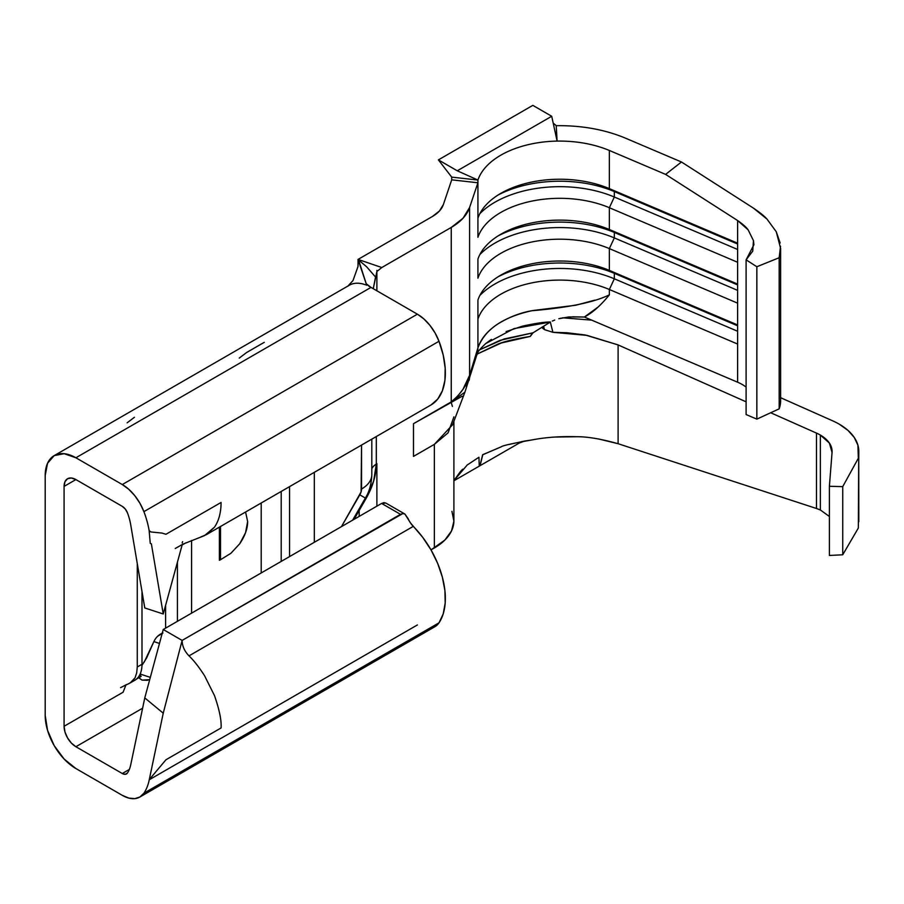 <?xml version="1.0" encoding="UTF-8"?>
<svg xmlns="http://www.w3.org/2000/svg" width="904" height="904" viewBox="0 0 904 904"><rect width="100%" height="100%" fill="white"/><g stroke="black" fill="none" stroke-linecap="round" stroke-linejoin="round"><path stroke-width="1.36" d="M832.765 420.88A66.772 38.556 180 0 1 839.24 424.168A66.772 38.556 0 0 0 832.765 420.88L780.615 397.703L832.765 420.88M829.307 516.421L820.357 509.969L820.357 435.073A40.059 23.131 180 0 1 832.087 451.424A40.059 23.131 180 0 1 832.053 452.475L829.397 486.284L842.731 486.634L858.337 458.238L857.919 445.197L854.28 437.479L847.963 430.372L839.24 424.168A66.772 38.556 180 0 1 858.8 451.424A66.772 38.556 180 0 1 858.732 453.175L858.337 528.038L842.731 554.785L829.397 555.463L829.397 486.284L829.397 555.463L842.731 554.785L842.731 486.634L842.731 554.785L858.337 528.038L858.8 451.424M245.572 512.026L247.639 521.495C247.673 528.501 245.029 535.925 239.718 543.767L230.814 553.372M220.497 559.745L219.389 560.288L219.389 527.145L219.389 560.288L220.497 559.745L220.497 526.501L220.497 559.745L230.927 553.282L239.718 543.767L245.583 532.625L247.639 521.495L245.583 512.026M376.889 270.352L376.889 290.805L376.889 271.528L381.804 267.527L451.254 227.424L381.804 267.527L358.052 259.425L432.372 216.519L439.412 211.027L443.367 204.575L451.706 179.839L451.706 177.116L477.922 180.054A83.462 48.194 180 0 1 557.09 141.092C576.323 140.855 593.747 143.985 609.364 150.459L609.364 188.631A83.462 48.194 0 0 0 477.922 218.226L477.922 180.054A83.462 48.194 180 0 1 557.09 141.092C576.323 140.855 593.747 143.985 609.364 150.459L665.615 174.393L681.458 161.985L625.218 138.052C604.595 129.487 581.6 125.373 556.209 125.679C581.6 125.373 604.595 129.487 625.218 138.052L681.458 161.985L753.461 208.135L681.458 161.985L665.615 174.393L737.619 220.542L737.619 243.187L609.364 188.631L609.364 150.459L665.615 174.393L737.619 220.542C743.031 224.328 746.534 227.435 748.15 229.876L753.461 240.622L753.913 244.758L746.105 259.843L756.851 266.736L779.169 257.73L779.169 408.845A66.772 38.556 0 0 0 780.615 400.834L780.615 248.487L779.169 257.73L779.169 408.845L756.851 419.128L756.851 266.736L756.851 419.128L746.105 414.563L746.105 259.843L746.105 414.563L756.851 419.128L779.169 408.845L780.615 400.551M556.22 125.679L557.079 140.764L556.22 125.679L553.18 123.046L556.22 125.679M452.384 406.438L451.096 401.975M533.044 332.796L545.971 324.785L533.044 332.796L499.923 340.39L479.606 349.837L504.104 338.977L533.044 332.796L530.275 336.401L501.415 342.955L477.131 354.085L497.415 344.356C502.918 341.802 513.879 339.158 530.275 336.401L531.608 334.175M543.033 328.559L542.592 326.875L543.021 328.491L541.812 327.361L544.513 329.655L552.92 332.31L550.321 322.084L552.92 332.31L567.034 332.762L585.182 334.977L618.11 344.921L746.105 401.817L618.11 344.921L618.11 443.717C601.239 438.982 587.532 436.655 576.978 436.722C560.39 436.203 545.248 437.31 531.541 440.022M820.482 510.037L816.47 508.489L820.357 509.969L820.357 435.073A40.059 23.131 180 0 0 816.47 433.095L816.47 508.489L816.47 433.095L770.694 412.755L816.47 433.095A40.059 23.131 180 0 1 820.357 435.073L829.375 443.062L832.053 452.475L829.397 486.284L842.731 486.634L858.337 458.238L858.732 453.175L858.8 521.732M591.702 320.14L562.582 317.801L591.702 320.14M594.809 300.151L575.724 305.247L533.1 310.501C520.681 312.501 508.647 317.168 496.997 324.502C487.199 331.192 480.849 338.977 477.922 347.87L477.922 319.089L477.922 347.87L469.583 375.363L469.583 207.524L477.922 182.777L477.922 237.3A83.462 48.194 180 0 1 609.364 207.717L609.364 229.514L609.364 207.717L737.619 262.273L737.619 284.082L609.364 229.514A83.462 48.194 0 0 0 477.922 259.109L477.922 278.195A83.462 48.194 180 0 1 609.364 248.6L609.364 270.409L609.364 248.6L737.619 303.156L737.619 324.965L609.364 270.409A83.462 48.194 0 0 0 477.922 300.004L477.922 319.089A83.462 48.194 180 0 1 609.364 289.495L609.364 294.84L609.364 289.495L737.619 344.051L737.619 382.211L584.368 317.022L597.906 307.202M358.538 259.866L366.719 285.268L358.007 259.448L432.372 216.519A40.059 23.131 180 0 0 443.367 204.575L451.706 179.839L451.706 177.116L477.922 180.054L457.277 170.788L438.395 159.884L532.829 105.361L551.711 116.266L557.101 141.092L551.711 116.266L457.277 170.788L438.395 159.884L532.829 105.361L551.711 116.266L457.277 170.788L477.922 180.054L477.922 182.777L451.706 179.839L477.922 182.777L469.583 207.524L462.995 218.259L451.254 227.424L451.254 401.884L413.49 423.693L413.49 456.407L434.361 444.361L434.361 547.948L431.005 549.881L444.824 540.106L451.491 530.976L453.91 521.179L451.921 511.336M376.889 506.161L376.889 463.582L376.889 506.161M376.889 463.808L376.301 464.147L376.301 436.542L376.301 464.147L373.646 481.064L366.097 498.466L354.052 519.348L359.182 510.455L359.182 516.376L359.182 510.455L366.097 498.466A49.245 28.431 -60 0 0 376.301 464.147A16.69 9.639 0 0 0 371.815 468.86A16.69 9.639 180 0 1 376.301 464.147L376.889 463.808M191.569 540.468L191.569 613.149L191.569 540.468M261.211 572.944L261.211 502.997L261.211 572.944M130.165 682.949L134.73 680.316A35.053 20.238 -120 0 0 141.996 664.27L137.272 666.994L136.673 672.96L135.035 677.842L132.187 681.514L129.08 683.514M121.69 687.063L129.328 683.39M130.21 682.927L135.035 677.842L136.673 672.96L137.272 666.994L137.272 563.542L137.272 666.994L141.996 664.27L141.996 591.465L141.996 664.27A35.053 20.238 60 0 1 132.707 681.243M162.935 633.026L157.669 636.235M144.188 662.157L153.883 641.591L159.488 643.433L153.883 641.591A43.403 25.063 60 0 1 160.426 634.179A43.403 25.063 60 0 1 162.223 633.297M177.41 621.33L177.41 562.254L177.41 621.33M165.601 605.364L165.601 628.144L165.601 605.364M314.332 472.329L314.332 542.276L314.332 472.329M341.475 526.603L361.103 491.889L361.543 445.062L361.543 489.019A8.351 4.814 -60 0 1 359.815 494.838L341.475 526.603M147.171 680.305L149.702 679.672L142.131 680.113L147.171 680.305M139.578 677.277L139.498 678.203L141.883 680.034M130.809 764.343A43.403 25.063 60 0 1 127.441 773.01L125.272 774.31L122.289 773.519L75.891 746.727L142.617 708.205L75.891 746.727A16.69 9.639 60 0 1 64.082 726.285L123.102 692.204L125.916 685.017M75.891 768.536A43.403 25.063 60 0 1 45.2 715.38L47.539 730.285L54.183 745.63L64.15 759.055L75.891 768.536L122.289 795.328L128.775 798.074L134.82 798.639L139.973 796.966L143.905 793.192A70.116 40.477 -120 0 0 149.137 780.299L163.24 713.177L144.776 697.911L131.362 761.744L144.776 697.911L163.24 713.177L182.099 640.54L163.24 713.177L149.137 780.299A70.116 40.477 60 0 1 143.905 793.192L439.005 622.822A70.116 40.477 -120 0 0 413.275 526.377L189.004 655.863C184.495 651.196 182.201 646.044 182.122 640.416L400.495 514.331L381.612 503.438L383.884 502.647L385.85 503.053L381.612 503.438L163.24 629.512L381.612 503.438L400.495 514.331L402.845 513.551L404.947 514.082L408.19 518.772A15.029 8.678 -120 0 0 413.275 526.377L189.004 655.863C193.818 660.462 199.016 667.107 204.598 675.796L214.463 695.56C219.367 709.572 221.582 720.364 221.084 727.946L165.94 759.778L150.9 777.677L165.94 759.778L221.084 727.946C221.582 720.364 219.367 709.572 214.463 695.56L204.598 675.796C199.016 667.107 193.818 660.462 189.004 655.863C184.495 651.196 182.201 646.044 182.122 640.416L402.845 513.551L404.947 514.082L410.416 522.851L422.778 537.417L431.038 549.948L437.66 563.395L442.361 577.147L444.915 590.549L445.197 603.013L443.197 613.929L439.005 622.822L143.905 793.192A35.053 20.238 60 0 1 139.815 797.057A35.053 20.238 60 0 1 122.289 795.328L75.891 768.536M369.363 286.5L366.075 283.596L370.99 287.393L75.891 457.774L370.99 287.393L417.388 314.185L370.99 287.393M45.2 475.493A43.403 25.063 60 0 1 54.195 455.616A43.403 25.063 60 0 1 75.891 457.774L64.15 453.684L54.183 455.616L47.539 463.277L45.2 475.493L45.2 715.38L45.2 475.493M347.769 286.252A43.403 25.063 60 0 1 365.645 284.85A43.403 25.063 -120 0 0 349.746 284.997M132.074 758.366L130.673 765.021A43.403 25.063 60 0 1 127.441 773.01A8.351 4.814 60 0 1 126.47 773.926A8.351 4.814 60 0 1 122.289 773.519L75.891 746.727L71.371 743.077L67.54 737.913L64.986 732.014L64.082 726.285L64.082 486.397A16.69 9.639 60 0 1 67.54 478.747A16.69 9.639 60 0 1 75.891 479.572L64.082 486.397L64.986 481.696L67.54 478.747L71.371 478.001L75.891 479.572L122.289 506.364L125.272 509.02L127.441 512.817A43.403 25.063 60 0 1 130.673 524.535L132.074 532.806M206.564 534.546L430.835 405.06A70.116 40.477 -120 0 0 439.005 341.271L143.905 511.641A70.116 40.477 60 0 1 149.137 530.58L150.957 531.97L162.065 533.077L165.94 534.287L221.084 502.454C221.028 512.613 218.824 520.862 214.463 527.202L206.553 534.546L200.97 536.874M185.998 542.773L182.122 544.999L185.998 542.773M151.375 543.846L163.24 613.986L182.099 545.123L163.24 613.986L144.776 607.951L131.362 528.614L144.776 607.951L163.24 613.986L151.375 543.846L150.256 543.338L149.137 530.58A70.116 40.477 -120 0 0 143.905 511.641L139.973 503.336L134.82 495.708L128.775 489.301L122.289 484.555L75.891 457.774L122.289 484.555L417.388 314.185L122.289 484.555A35.053 20.238 60 0 1 143.905 511.641L439.005 341.271L435.073 332.966L429.92 325.338L423.874 318.931L417.388 314.185A35.053 20.238 -120 0 1 439.005 341.271L443.197 355.001L445.197 368.233L444.915 380.358L442.361 390.822L437.66 399.15L431.038 404.947M123.102 692.204L64.082 726.285L64.082 486.397L75.891 479.572L122.289 506.364A8.351 4.814 60 0 1 127.441 512.817A43.403 25.063 60 0 1 130.809 525.371M163.24 629.512L182.122 640.416L163.24 629.512L144.776 697.911L163.24 629.512M376.889 271.528L373.25 288.704L375.555 277.065L366.753 266.906M381.804 267.527L358.052 259.425L358.007 266.646M122.289 773.519L129.328 769.451L122.289 773.519M139.815 797.057L434.926 626.687A35.053 20.238 -120 0 0 439.005 622.822L435.073 626.596M149.25 779.768L417.388 624.946L149.25 779.768M357.973 259.471L366.787 266.929M136.549 679.028L141.182 676.35L139.781 674.802L141.182 676.35L136.549 679.028M352.628 520.173L365.385 498.059L359.815 494.838L364.21 497.381M371.815 474.758A35.053 20.238 180 0 1 361.543 489.019A35.053 20.238 0 0 0 371.815 474.713C371.487 483.855 369.34 491.64 365.385 498.059M150.256 543.338L149.137 530.58L150.957 531.97L162.065 533.077L165.94 534.287M221.084 502.454C221.028 512.613 218.824 520.862 214.463 527.202L204.598 535.563L202.665 536.343M264.273 342.311L246.566 352.537L239.255 358.097M289.54 486.634L289.54 556.593L289.54 486.634M281.2 491.46L281.2 561.407L281.2 491.46M140.143 674.034L150.324 677.367L140.143 674.034M142.131 680.113L139.634 678.497M141.973 665.31L146.64 657.92L153.883 641.591M134.425 417.275L127.114 422.835M767.021 219.118L753.461 208.135C760.106 212.666 764.626 216.327 767.021 219.118L776.265 231.752L780.615 248.487M746.105 387.115A40.059 23.131 0 0 0 737.619 382.211L737.619 220.542L748.15 229.876L753.461 240.622L752.738 251.142L746.105 259.843L756.851 266.736L779.169 257.73L780.536 246.216M558.819 318.716L568.876 316.942L584.368 317.022C592.346 312.931 600.685 305.529 609.364 294.84L608.934 295.02M451.254 227.424L451.254 401.884L457.752 396.054L462.984 389.274L469.583 375.363L469.583 207.524A66.772 38.556 180 0 1 451.254 227.424M560.344 318.31L572.978 316.818L584.368 317.022L737.619 382.211M453.91 416.88L448.079 432.846L434.361 444.361L434.361 547.948A66.772 38.556 0 0 0 453.91 520.693L453.91 420.993M531.575 439.965L531.597 440.011C512.455 443.412 502.353 445.672 501.257 446.802L482.623 454.814L480.035 465.232L479.222 465.357L478.939 457.243L467.187 465.029L453.91 480.612L460.204 471.831M552.943 332.31L587.125 335.395L618.11 344.921L618.11 443.717L816.47 508.489L618.11 443.717L598.595 438.971M614.324 237.91L609.364 248.6L737.619 303.156L737.619 284.082L609.364 229.514L614.324 232.452L614.324 237.91L737.619 290.365L614.324 237.91L609.364 248.6A83.462 48.194 0 0 0 477.922 278.195L477.922 259.109A83.462 48.194 180 0 1 500.839 234.238A83.462 48.194 180 0 1 609.364 229.514L614.324 232.452L737.619 284.907L614.324 232.452A91.812 53.008 0 0 0 498.025 235.944A91.812 53.008 180 0 1 614.324 232.452L614.324 237.91A91.812 53.008 0 0 0 479.854 254.566A91.812 53.008 180 0 1 614.324 237.91M614.324 197.015L609.364 207.717L737.619 262.273L737.619 243.187L609.364 188.631L614.324 191.569L614.324 197.015L737.619 249.47L614.324 197.015L609.364 207.717A83.462 48.194 0 0 0 477.922 237.3L477.922 218.226A83.462 48.194 180 0 1 500.839 193.354A83.462 48.194 180 0 1 609.364 188.631L614.324 191.569L737.619 244.023L614.324 191.569A91.812 53.008 0 0 0 498.025 195.049A91.812 53.008 180 0 1 614.324 191.569L614.324 197.015A91.812 53.008 0 0 0 479.854 213.683A91.812 53.008 180 0 1 614.324 197.015M614.324 278.794L609.364 289.495L737.619 344.051L737.619 324.965L609.364 270.409L614.324 273.347L614.324 278.794L737.619 331.248L614.324 278.794L609.364 289.495A83.462 48.194 0 0 0 477.922 319.089L477.922 300.004A83.462 48.194 180 0 1 500.839 275.132A83.462 48.194 180 0 1 609.364 270.409L614.324 273.347L737.619 325.802L614.324 273.347A91.812 53.008 0 0 0 498.025 276.839A91.812 53.008 180 0 1 614.324 273.347L614.324 278.794A91.812 53.008 0 0 0 479.854 295.461A91.812 53.008 180 0 1 614.324 278.794M609.364 294.84C590.255 304.173 558.988 308.422 531.846 310.739C502.827 317.112 484.849 329.485 477.922 347.87A35.053 27.821 18.3 0 1 476.792 355.012C478.205 352.865 475.741 352.944 485.742 343.554L513.958 328.627L550.446 322.005L545.971 324.785L550.446 322.005C545.112 321.892 535.823 323.259 522.58 326.107L506.093 331.587M491.38 339.384L485.708 343.588M466.543 385.85L466.453 386.562M462.226 396.223L413.49 423.693L413.49 456.407L434.361 444.361L452.599 424.722L464.893 392.223L451.254 401.884C460.724 394.065 466.837 385.228 469.583 375.363A35.053 23.911 14.9 0 1 469.052 380.494L469.583 375.363L477.922 347.87A35.053 27.821 -161.7 0 1 476.792 355.012L464.893 392.234M552.31 321.056L554.717 320.061M543.033 328.491L544.513 329.655M544.502 329.644L543.553 326.287L544.502 329.644M438.395 159.884L451.706 177.116L438.395 159.884M531.597 440.011L524.806 441.005L519.359 442.994L453.91 480.77L521.913 441.514M524.806 441.005L508.602 444.565M501.257 446.802L482.792 454.667L480.657 463.356C479.911 465.933 479.436 466.6 479.222 465.357L478.939 457.243L467.187 465.029M462.656 469.199L460.43 471.583M554.265 437.084L576.978 436.722M776.265 231.752L780.141 242.984M385.838 503.053L404.947 514.082M189.004 655.863L187.67 654.383M162.268 633.116L160.584 634.077M54.195 455.616L349.294 285.246M358.007 266.477L353.001 280.579L347.95 286.014M371.815 474.713L371.815 439.141M126.752 684.464L120.582 687.661M202.496 536.411L182.879 544.174L175.263 548.491M182.608 541.632L182.167 542.976"/></g></svg>
